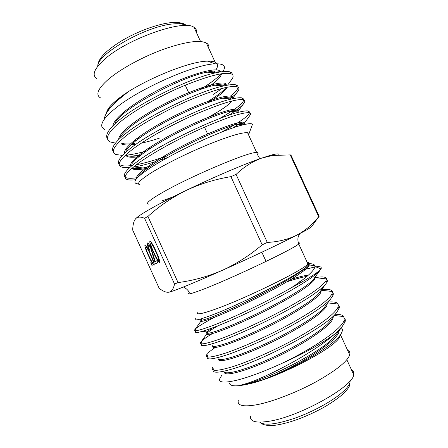<?xml version="1.0" encoding="UTF-8"?>
<svg xmlns="http://www.w3.org/2000/svg" width="448" height="448" viewBox="0 0 448 448"><rect width="100%" height="100%" fill="white"/><g stroke="black" fill="none" stroke-linecap="round" stroke-linejoin="round"><path stroke-width="0.67" d="M136.366 177.778C131.891 178.444 128.621 178.472 126.549 177.85C124.163 177.162 123.693 175.51 125.138 172.9C126.941 169.865 131.18 165.934 137.844 161.101C161.734 143.237 219.016 116.486 239.282 112.101C243.309 111.11 246.187 110.706 247.929 110.902C252.661 112.37 246.366 118.065 229.046 127.988L221.021 132.345M232.574 128.05L242.127 122.119M249.133 116.519L250.415 114.733C250.936 113.585 250.387 112.913 248.763 112.717C242.29 112.353 226.677 117.55 201.925 128.302C179.026 138.449 152.925 152.74 138.718 163.005C125.994 172.452 122.203 177.985 127.344 179.603C129.164 180.135 131.942 180.163 135.682 179.682L135.828 179.648M107.542 138.807C106.047 137.054 106.456 134.383 108.78 130.788C110.897 127.652 114.358 124.107 119.168 120.148C140.442 101.976 191.688 77.532 215.695 72.817C222.494 71.35 227.259 71.042 229.981 71.893C231.515 72.408 232.282 73.27 232.282 74.463M225.529 83.502L221.995 86.33M213.562 94.276L222.275 88.368M225.999 85.445L226.744 84.818M230.451 81.211L232.338 78.63C233.722 76.188 233.218 74.542 230.815 73.707C223.681 71.904 207.631 76.104 182.672 86.307C159.611 96.018 133.756 110.762 120.036 122.052C107.789 132.496 104.507 139.126 110.191 141.943L115.506 143.114M113.389 151.581C112.05 150.164 112.302 147.963 114.156 144.978C116.217 141.803 119.963 138.068 125.39 133.79C147.515 115.674 200.889 90.474 223.737 85.921C229.522 84.638 233.593 84.291 235.956 84.885C240.01 86.262 238.162 90.02 230.401 96.146M229.813 98.868C234.354 95.491 237.222 92.708 238.403 90.53C239.456 88.57 238.918 87.293 236.79 86.699C229.88 85.378 213.976 89.908 189.084 100.29C166.079 110.152 140.14 124.74 126.258 135.694C113.854 145.807 110.398 152.068 115.903 154.487L122.354 155.406M119.246 164.354C118.042 163.234 118.166 161.459 119.61 159.018C121.57 155.87 125.569 152.012 131.611 147.437C154.61 129.433 209.994 103.46 231.594 99.019C236.454 97.888 239.904 97.513 241.942 97.888C246.904 99.865 240.8 105.969 223.625 116.194L219.145 118.759M228.62 115.298C237.518 109.799 242.788 105.554 244.423 102.564C245.19 101.035 244.642 100.078 242.777 99.702C236.079 98.862 220.321 103.723 195.502 114.29C172.547 124.292 146.53 138.734 132.485 149.346C119.918 159.124 116.301 165.021 121.621 167.042C123.323 167.647 125.826 167.826 129.13 167.58M101.998 126.946L104.479 129.41M139.787 137.782L136.774 138.538M133.532 141.109L136.125 140.521M151.536 147.655L147.571 148.831M126.067 155.204L130.066 154.706C134.938 153.95 140.437 152.701 146.558 150.97M166.578 156.055C154.812 160.21 144.721 163.117 136.31 164.774M132.182 165.463L131.023 165.62M130.362 165.693C126.062 166.169 122.886 166.034 120.826 165.29M133.353 167.093L134.154 166.97C140 166.001 146.86 164.293 154.734 161.851M159.281 160.406L167.748 157.517M248.696 135.167L249.094 133.482L247.554 132.686C241.836 132.289 228.306 136.416 206.97 145.068C186.76 153.434 164.371 164.606 151.396 172.715C139.77 180.141 136.013 184.195 140.129 184.878M196.588 32.861C196.946 30.537 196.118 28.728 194.09 27.434C184.47 18.626 126.09 39.11 103.891 59.926C94.091 69.003 91.706 75.219 96.734 78.585M208.74 48.278C209.222 45.942 208.404 44.162 206.287 42.946C199.27 39.698 184.878 41.849 163.117 49.409C142.582 56.918 120.663 68.936 108.662 79.078C97.978 88.474 95.245 94.735 100.458 97.854M213.142 73.405L215.169 70.991M215.914 69.916C218.266 66.282 218.014 63.717 215.152 62.227C213.5 61.432 211.014 61.079 207.693 61.174C188.938 60.934 138.466 82.141 117.841 99.193C111.838 103.998 108.237 107.985 107.044 111.149M344.456 318.091C345.346 319.026 345.542 320.32 345.05 321.966L341.55 327.516L334.421 334.281C321.602 343.734 303.946 353.506 281.456 363.591C313.824 348.23 342.401 328.44 344.198 320.124L343.846 316.551C342.608 314.972 339.752 314.222 335.266 314.294M326.917 303.951L327.258 303.912M338.47 305.166C339.371 306.006 339.545 307.21 338.985 308.784L336.123 313.163C325.125 327.544 263.43 360.063 232.624 368.9C219.447 372.781 212.918 373.229 213.035 370.255M212.738 367.058C210.291 371.426 216.63 371.398 231.745 366.968C248.416 361.844 275.766 349.815 297.836 337.484C321.507 323.977 334.942 313.796 338.139 306.947L338.167 304.046C337.12 302.238 333.855 301.56 328.367 302.008M319.934 291.922L321.104 291.732M332.478 292.264C333.407 292.986 333.558 294.101 332.926 295.613L330.646 298.945C323.781 306.348 309.07 316.159 286.518 328.378C265.793 339.399 241.326 350.157 226.313 355.068C212.666 359.414 206.321 360.069 207.267 357.039M207.329 356.882L207.754 356.126L206.948 354.351C204.322 358.31 210.482 357.907 225.434 353.136C241.942 347.665 269.203 335.479 291.329 323.294C315.078 309.971 328.658 300.132 332.08 293.776L332.382 291.497C331.649 289.481 328.009 288.932 321.457 289.85M326.463 279.384C327.449 279.978 327.583 281.002 326.866 282.453L325.13 284.861C318.702 291.67 304.046 301.235 281.165 313.55C260.109 324.71 235.172 335.905 220.007 341.242C205.923 346.08 199.791 346.965 201.628 343.896M212.302 333.648C206.954 336.846 203.375 339.366 201.555 341.219L201.163 341.656C198.352 345.206 204.344 344.428 219.128 339.315C235.469 333.491 262.646 321.154 284.833 309.12C308.65 295.988 322.381 286.485 326.021 280.616L326.486 278.908C326.189 276.702 322.207 276.338 314.546 277.816M300.362 281.484L299.65 281.702M213.091 369.902L213.545 368.833M215.158 347.536C211.68 349.866 209.199 351.82 207.726 353.405M201.673 343.829L201.97 343.426L201.163 341.656M308.902 263.676C312.256 263.62 314.216 264.264 314.776 265.619L314.916 266.498C314.524 270.508 306.695 277.581 291.418 287.706C308.09 278.846 317.867 272.67 320.757 269.175L319.575 270.922C313.6 277.082 299.018 286.362 275.817 298.754C254.425 310.022 229.012 321.658 213.713 327.432C199.203 332.791 193.34 333.922 196.106 330.826M214.749 317.201C204.585 322.521 198.139 326.435 195.423 328.933L195.384 328.966C192.394 332.114 198.206 330.96 212.834 325.506C232.333 318.08 267.26 301.655 291.418 287.706M198.128 312.116C195.636 315.017 200.894 314.21 213.909 309.697C243.723 299.415 304.55 269.601 307.899 263.922L308.006 263.799C308.907 262.713 308.61 262.186 307.115 262.22M250.611 416.03C249.575 421.512 255.651 423.265 268.845 421.288C298.922 416.954 353.494 386.434 353.696 374.651C354.144 372.478 353.41 370.877 351.49 369.846M238.319 400.277C236.953 405.681 243.258 407.142 257.242 404.656C272.658 401.632 296.212 392.571 315.61 382.049C335.877 370.675 347.25 361.62 349.72 354.872C350.297 352.71 349.586 351.17 347.592 350.246M229.376 382.934C229.802 386.344 235.973 386.753 247.89 384.166C277.178 378.05 333.144 349.16 339.573 337.333L340.973 333.934M341.331 327.802L341.723 328.205C342.826 329.577 342.507 331.587 340.771 334.242C334.494 345.257 293.306 369.225 262.08 380.044L247.822 384.132L238.935 385.666L246.518 383.527C268.554 376.561 314.569 352.106 334.421 334.281M281.456 363.591C264.639 371.258 250.303 376.656 238.454 379.798C225.484 383.023 219.162 382.844 219.492 379.254L221.682 375.385M195.888 318.394C193.038 321.306 198.755 320.057 213.035 314.642C242.43 303.565 301.974 273.325 308.028 265.345L308.941 264.163C309.63 262.931 309.036 262.315 307.154 262.304M321.21 268.509C321.664 266.84 319.85 266.28 315.773 266.829M314.866 266.963L303.246 269.808M106.406 113.277C106.674 111.434 107.839 109.228 109.906 106.663C111.793 104.423 114.43 101.954 117.824 99.26L127.299 92.518L117.404 100.593C113.389 104.233 110.27 107.604 108.058 110.718C105.851 113.837 104.597 116.558 104.289 118.877M101.842 126.543L101.724 125.261C101.931 121.307 106.305 115.825 114.845 108.808C138.309 89.023 195.362 64.058 215.096 63.846C223.429 63.543 226.195 65.839 223.39 70.728L222.818 71.613M220.567 74.34C217.286 77.795 212.464 81.609 206.102 85.786M204.596 86.766L200.043 89.578M251.591 126.711L252.448 124.376C251.826 123.318 248.758 123.463 243.236 124.818C224.521 128.918 169.893 153.95 147.073 170.061C140.566 174.552 136.657 178.013 135.341 180.438C134.204 182.65 135.268 183.798 138.527 183.882M154.168 265.194L154.073 265.216C152.578 264.023 150.713 260.837 148.473 255.662C145.908 250.298 144.721 246.686 144.894 244.821L145.023 244.776C146.496 245.924 148.372 249.105 150.657 254.33C153.272 259.862 154.442 263.486 154.168 265.194M159.561 262.511L159.449 262.539C157.842 261.29 155.876 257.964 153.541 252.56C150.853 246.949 149.621 243.158 149.845 241.181L149.996 241.13C151.575 242.323 153.558 245.644 155.932 251.098C158.682 256.894 159.891 260.697 159.561 262.511M278.858 154.806C279.328 153.457 276.578 153.608 270.603 155.26L261.666 158.122C252.437 161.47 243.908 166.902 236.085 174.418L267.294 242.424C278.337 241.87 288.249 239.4 297.03 235.026C305.553 230.406 312.771 224.286 318.696 216.658L290.237 154.907L272.535 155.462L261.666 158.122C244.289 164.102 212.906 177.486 185.875 190.562C171.858 197.54 159.208 206.164 147.924 216.446L178.058 282.576C193.2 280.616 207.962 276.534 222.342 270.329C236.622 263.788 249.9 255.287 262.181 244.826L230.905 176.646C215.029 179.273 200.021 183.91 185.875 190.562C158.637 203.683 139.014 214.866 135.638 218.736L134.551 220.326C133.414 222.729 132.798 225.982 132.692 230.076L159.219 288.389L161.162 289.727C164.203 291.76 166.841 292.578 169.07 292.174C171.679 291.469 173.505 288.764 174.541 284.054L144.581 218.294C140.616 216.563 137.637 216.714 135.638 218.736L135.212 219.257M148.322 245.017C147.974 245.571 148.417 247.262 149.643 250.09L149.352 250.281C147.594 246.271 146.95 243.835 147.414 242.973L147.577 242.917C148.389 243.174 149.565 244.933 151.105 248.198L155.232 261.559L156.856 260.702L157.791 262.758L155.417 263.956L150.875 248.556C149.806 246.316 148.988 245.123 148.434 244.978L148.322 245.017M151.267 264.393L150.814 262.662L151.805 264.113L152.23 265.849L151.267 264.393L151.816 264.141M290.237 154.907L290.909 154.991L319.155 216.283L316.551 219.761M167.787 292.303L169.07 292.174C173.762 291.172 194.673 282.677 222.342 270.329C249.838 258.087 280.739 243.454 297.03 235.026C305.172 230.815 309.988 228.088 311.472 226.834L311.942 226.178M238.935 385.666C259.958 383.253 322.868 351.954 335.188 335.849L337.114 333.329M223.961 371.218C223.709 375.374 241.931 371.314 268.408 359.414C294.302 347.894 321.899 330.977 329.722 321.653L331.526 319.256M218.176 358.03C216.647 362.242 234.668 357.857 261.845 345.481C288.456 333.469 316.865 316.333 324.218 307.58L325.886 305.334M212.492 344.938C209.754 349.149 227.556 344.361 255.399 331.509C282.688 319.004 311.842 301.728 318.674 293.625L320.197 291.564M212.106 328.037L206.92 331.906C202.938 336.106 220.466 330.887 248.97 317.542C276.931 304.539 306.824 287.174 313.102 279.793L319.575 270.922M218.17 325.702C212.772 328.754 209.261 331.078 207.637 332.674L207.497 332.814C202.877 337.478 222.303 331.615 252.745 317.134C270.323 308.734 285.757 300.356 299.046 292.012C307.636 286.418 312.928 282.094 314.922 279.042L314.457 277.934M308.442 275.111C303.974 275.688 298.144 277.116 290.954 279.39M201.841 318.629L201.247 319.105C196.582 323.019 214.15 317.1 243.18 303.29C271.65 289.811 301.846 272.625 307.502 266.073L308.437 264.88M308.812 264.113C309.114 263.127 308.577 262.562 307.205 262.416M262.08 380.044C295.417 367.707 337.781 341.376 339.024 331.458L339.192 330.602M224.437 372.238C223.961 376.93 246.114 371.454 275.626 357.454C304.489 343.84 330.977 325.948 332.993 318.338L333.239 316.988M218.596 359.29C217.549 363.597 239.277 357.689 268.856 343.588C297.78 329.879 324.694 312.312 326.962 305.228L327.242 303.514M212.789 346.343C211.036 350.325 232.254 344.019 261.94 329.806C290.976 315.986 318.41 298.693 320.942 292.13L321.21 290.186M314.922 279.042L315.151 276.987M306.942 276.394C301.633 277.312 294.946 279.121 286.894 281.814M280.834 283.886L276.998 285.258M201.247 319.105L201.566 320.27C197.21 324.156 216.653 317.458 246.876 302.893C259.554 296.772 271.6 290.489 283.018 284.06C297.5 275.716 306.13 269.679 308.907 265.961L309.344 264.992L309.064 263.934M308.89 263.805L307.675 263.441M127.299 92.518C119.392 98.157 113.764 103.219 110.415 107.699M146.776 115.304L148.579 114.755M208.751 86.744C216.927 81.116 221.155 76.787 221.446 73.769M220.825 71.865L218.96 70.358L219.442 71.406C217.067 70.644 212.923 70.902 207.015 72.167C181.138 77 123.754 107.464 115.31 122.461M207.906 102.631C218.848 96.152 225.226 91.034 227.041 87.287M226.962 85.266L225.389 84.33C223.322 83.793 219.772 84.084 214.738 85.198C202.614 87.802 180.27 96.774 160.944 107.15C140.795 118.048 125.384 129.27 120.708 136.489M121.414 143.965C123.172 144.771 125.804 145.096 129.304 144.939M131.029 144.822L136.108 144.183M141.294 143.181C146.675 142.005 152.673 140.342 159.286 138.191M208.354 117.23C220.713 110.561 228.631 105.146 232.103 100.985M232.327 98.851C232.982 97.468 232.495 96.589 230.854 96.219L231.336 97.266C229.555 96.919 226.542 97.238 222.303 98.218C210.588 100.817 187.494 110.208 167.311 120.96C146.311 132.238 130.407 143.573 126.174 150.382M125.39 155.204L127.131 156.514C129.517 157.444 133.437 157.5 138.88 156.682M238.661 112.258C239.249 111.11 238.79 110.426 237.289 110.214C235.766 110.029 233.24 110.365 229.723 111.227C218.478 113.854 194.701 123.67 173.678 134.792C151.838 146.434 135.453 157.83 131.712 164.147M131.706 168.476L132.854 169.075C135.682 169.971 140.594 169.669 147.577 168.168M244.636 124.482C244.978 123.676 244.518 123.239 243.247 123.166L237.003 124.219C226.29 126.902 201.891 137.155 180.029 148.641C157.371 160.63 140.521 172.043 137.301 177.794L137.183 178.018M109.906 106.663L107.106 112.123M205.24 87.819L208.656 85.534M220.231 75.001L220.752 73.881M218.96 70.358C212.649 67.911 187.505 75.281 161.398 88.407C135.066 101.696 114.341 117.544 112.902 125.53M208.18 101.248C217.375 95.743 223.283 91.168 225.915 87.517M226.783 85.299L224.907 83.283C218.758 81.273 193.021 89.387 166.6 102.81C139.826 116.452 119.364 131.947 118.675 139.121M120.949 142.951C122.987 143.881 126.146 144.183 130.424 143.853M132.306 143.668L134.54 143.377M230.854 96.219C224.874 94.662 198.559 103.533 171.814 117.219C144.626 131.186 124.432 146.272 124.499 152.583M125.664 154.946L126.666 155.501C129.119 156.458 133.151 156.509 138.774 155.652L140.538 155.361M237.188 112.644L238.23 111.16C238.756 110.051 238.28 109.385 236.807 109.161C231 108.08 204.109 117.712 177.044 131.645C149.453 145.886 129.545 160.518 130.374 165.928M132.261 168.006L132.39 168.056C134.568 168.79 138.13 168.756 143.086 167.961L149.8 166.594M243.18 124.83L244.171 123.446C244.502 122.64 244.031 122.198 242.76 122.119C237.149 121.537 209.877 131.846 182.554 145.936C154.661 160.362 134.915 174.485 136.27 179.066M144.581 218.294L147.924 216.446M230.905 176.646L236.085 174.418M319.155 216.283L318.696 216.658M267.294 242.424L262.181 244.826M178.058 282.576L174.541 284.054M153.871 252.414L153.541 252.56M150.802 243.253C150.713 244.938 151.726 247.979 153.849 252.364C155.669 256.626 157.231 259.314 158.542 260.434L158.62 260.422C158.922 260.014 158.654 258.709 157.808 256.502L155.607 251.283C153.776 247.05 152.208 244.367 150.909 243.225L151.67 242.866L150.909 243.225M155.949 251.132L155.607 251.283M158.183 256.334L157.808 256.502M159.454 260.042L158.62 260.422M149.195 244.625L148.383 244.989M156.895 260.798L155.232 261.559M157.718 262.797L157.595 262.338M153.429 254.873L153.014 255.058M151.2 248.41L150.875 248.556M148.775 255.528L148.473 255.662M145.813 246.803C145.751 248.394 146.731 251.289 148.753 255.483C150.5 259.566 151.984 262.142 153.205 263.211L153.272 263.2C153.546 262.819 153.278 261.576 152.466 259.476L150.36 254.498C148.596 250.443 147.112 247.873 145.902 246.781L146.602 246.45L145.902 246.781M150.668 254.358L150.36 254.498M152.807 259.325L152.466 259.476M154.034 262.853L153.272 263.2M97.91 66.08C96.964 53.984 147.073 25.542 173.46 23.906C179.43 23.363 183.663 23.884 186.161 25.469L186.346 25.586M259.79 422.156C264.46 425.835 276.326 424.452 295.389 418.012C313.309 411.6 332.679 400.898 342.507 392.146C346.959 388.153 349.468 384.821 350.028 382.144L350.123 380.794M257.393 154.549C258.563 153.25 258.328 152.578 256.682 152.538C250.057 151.066 187.914 177.386 160.854 193.435C149.016 200.418 145.034 203.986 148.904 204.126M161.857 200.928L173.046 196.879M183.322 287.039C183.35 286.798 188.266 289.408 189.297 292.74C186.553 295.092 191.582 293.793 204.389 288.831C233.705 277.514 294.767 248.326 298.71 243.936C299.813 243.001 299.678 242.642 298.306 242.855M172.48 22.742C178.562 22.439 182.487 23.38 184.246 25.57M97.793 66.226C97.591 59.158 105.756 50.562 122.287 40.438C138.236 31.03 158.592 23.638 171.965 22.546C179.525 22.21 184.257 23.184 186.161 25.469L186.217 25.586M349.653 381.332L350.028 382.144C349.765 385.218 350.414 386.893 342.25 394.649C336.353 399.745 327.214 405.552 321.541 408.587C312.34 413.504 303.01 417.57 293.552 420.784C286.675 423.007 280.582 424.491 275.274 425.236C269.074 426.311 262.153 424.743 261.061 423.063M247.929 110.902L248.763 112.717M229.981 71.893L230.815 73.707M235.956 84.885L236.79 86.699M241.942 97.888L242.777 99.702M247.554 132.686L256.682 152.538C257.701 155.154 258.787 157.214 259.941 158.726M194.09 27.434L200.558 41.502M206.287 42.946L215.152 62.227M345.05 321.966L344.198 320.124M338.985 308.784L338.139 306.947M332.926 295.613L332.08 293.776M326.866 282.453L326.021 280.616M196.162 330.68L195.384 328.966M307.899 263.922L298.71 243.936C297.629 240.705 297.612 237.978 298.654 235.754L299.936 233.514M353.696 374.651L346.836 359.727M349.72 354.872L340.698 335.25M339.573 337.333L340.771 334.242M308.006 263.799L308.941 264.163M314.916 266.498L320.986 268.867M207.693 61.174L215.096 63.846M249.094 133.482L252.448 124.376M338.839 331.066L339.024 331.458M332.696 317.705L332.993 318.338M326.581 304.405L326.962 305.228M320.494 291.161L320.942 292.13M207.026 331.789L207.497 332.814M308.42 264.902L308.907 265.961M202.087 331.425L206.92 331.906M325.13 284.861L318.674 293.625M330.646 298.945L324.218 307.58M336.123 313.163L329.722 321.653M341.55 327.516L335.188 335.849M201.449 318.937L200.978 318.886M307.502 266.073L308.028 265.345M341.079 328.138L341.723 328.205M334.342 315.521L343.846 316.551M327.712 302.887L338.167 304.046M321.227 290.242L332.382 291.497M207.637 332.674L207.133 333.379M206.886 333.726L201.555 341.219M315.336 277.637L326.486 278.908M201.533 320.314L195.423 328.933M309.344 264.992L314.776 265.619M185.259 85.215L189.185 93.772M201.298 120.182L201.807 121.296M204.495 127.159L207.614 133.958M261.845 252.218L266.073 261.43M276.858 284.95L277.284 285.869M225.389 84.33L224.907 83.283M237.289 110.214L236.807 109.161M132.854 169.075L132.39 168.056M243.247 123.166L242.76 122.119M239.282 112.101L229.723 111.227M231.594 99.019L222.303 98.218M223.737 85.921L214.738 85.198M215.695 72.817L207.015 72.167M237.003 124.219L243.236 124.818M137.301 177.794L136.948 178.276M222.729 71.624L223.39 70.728M227.562 85.165L232.338 78.63M132.843 143.198L131.303 143.035M232.893 98.118L238.403 90.53M138.774 155.652L130.066 154.706M238.582 110.673L244.423 102.564M143.086 167.961L134.154 166.97M244.238 123.351L250.415 114.733M270.603 155.26L272.535 155.462M311.472 226.834L318.875 216.524M148.434 244.978L149.206 244.636"/></g></svg>
